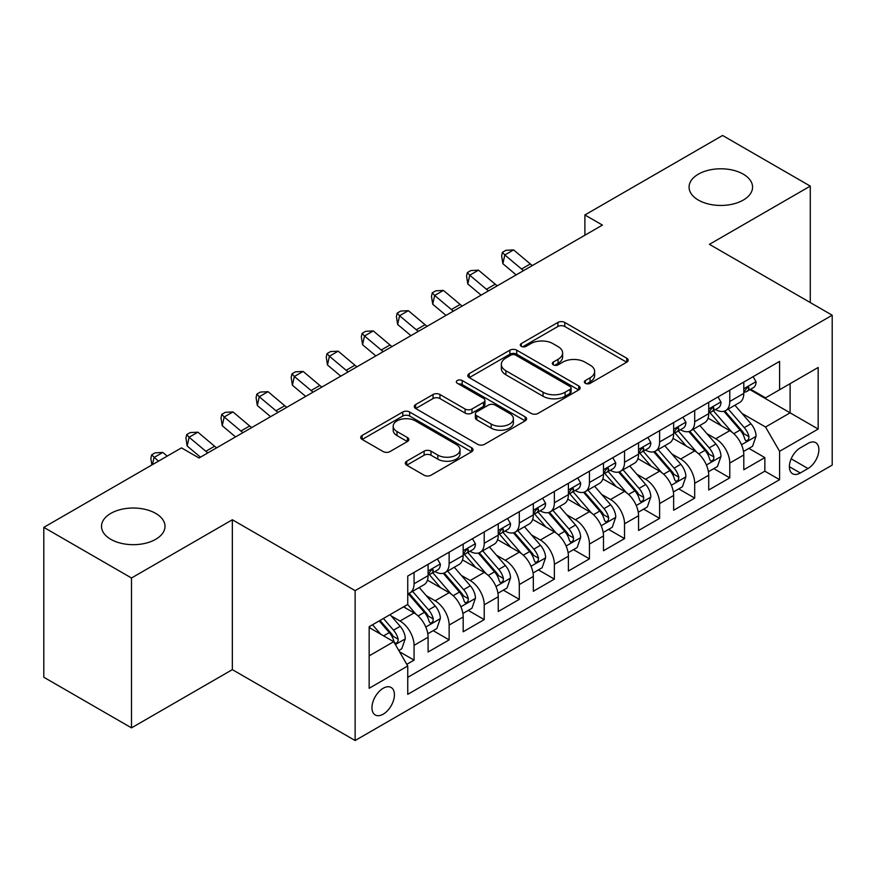 <?xml version="1.0" encoding="UTF-8"?>
<svg xmlns="http://www.w3.org/2000/svg" width="876" height="876" viewBox="0 0 876 876"><rect width="100%" height="100%" fill="white"/><g stroke="black" fill="none" stroke-linecap="round" stroke-linejoin="round"><path stroke-width="1.31" d="M585.343 383.327A3.405 1.971 0 0 0 590.161 383.327L626.745 362.204A4.873 2.814 0 0 0 628.169 360.211A4.873 2.814 0 0 0 626.745 358.229L564.768 322.445A4.873 2.814 0 0 0 557.881 322.445L521.297 343.567A3.405 1.971 0 0 0 520.3 344.958A3.405 1.971 0 0 0 521.297 346.349A3.405 1.971 0 0 0 526.115 346.349L530.856 343.611A15.582 9.001 0 0 1 552.887 343.611L558.056 346.6A15.582 9.001 0 0 1 562.622 352.962A15.582 9.001 0 0 1 558.056 359.324L553.325 362.051A3.405 1.971 0 0 0 552.318 363.441A3.405 1.971 0 0 0 553.325 364.832A3.405 1.971 0 0 0 558.143 364.832L562.874 362.106A15.582 9.001 0 0 1 584.916 362.106L590.074 365.084A15.582 9.001 0 0 1 594.64 371.446A15.582 9.001 0 0 1 590.074 377.808L585.343 380.545A3.405 1.971 0 0 0 584.347 381.936A3.405 1.971 0 0 0 585.343 383.327L585.343 380.545M155.698 513.391A31.755 18.33 0 0 0 121.096 509.416A31.755 18.33 0 0 0 101.507 526.356A31.755 18.33 0 0 0 110.803 539.309A31.755 18.33 0 0 0 145.405 543.284A31.755 18.33 0 0 0 165.006 526.356A31.755 18.33 0 0 0 155.698 513.391M743.275 174.16A31.755 18.33 0 0 0 708.673 170.185A31.755 18.33 0 0 0 689.073 187.114A31.755 18.33 0 0 0 698.369 200.078A31.755 18.33 0 0 0 732.971 204.053A31.755 18.33 0 0 0 752.572 187.114A31.755 18.33 0 0 0 743.275 174.16M383.184 714.192A15.877 9.165 120 0 0 393.565 700.209A15.877 9.165 120 0 0 391.123 687.485A15.877 9.165 120 0 0 383.184 688.273A15.877 9.165 120 0 0 372.815 702.267A15.877 9.165 120 0 0 375.256 714.98A15.877 9.165 120 0 0 383.184 714.192M406.727 461.203A4.873 2.814 0 0 0 405.303 463.185A4.873 2.814 0 0 0 406.727 465.178L424.115 475.219A4.873 2.814 0 0 0 431.003 475.219L471.627 451.764A4.873 2.814 0 0 0 473.051 449.771A4.873 2.814 0 0 0 471.627 447.778L409.65 412.005A4.873 2.814 0 0 0 402.763 412.005L362.138 435.46A4.873 2.814 0 0 0 360.704 437.442A4.873 2.814 0 0 0 362.138 439.434L383.14 451.556A4.873 2.814 0 0 0 390.028 451.556L407.417 441.526A4.873 2.814 0 0 0 408.84 439.533A4.873 2.814 0 0 0 407.417 437.551L396.992 431.529A13.03 7.523 0 0 1 393.182 426.218A13.03 7.523 0 0 1 401.219 419.265A13.03 7.523 0 0 1 415.421 420.896L456.221 444.45A13.03 7.523 0 0 1 460.031 449.771A13.03 7.523 0 0 1 451.994 456.725A13.03 7.523 0 0 1 437.803 455.093L431.003 451.162A4.873 2.814 0 0 0 424.115 451.162L406.727 461.203L406.727 465.178M232.348 519.764L131.499 577.996L43.8 527.363L43.8 677.236L131.499 727.868L232.348 669.636L355.13 740.527L355.13 590.654L232.348 519.764L232.348 669.636M810.278 302.559L810.278 186.106L709.429 244.338L832.2 315.218L355.13 590.654M810.278 186.106L722.58 135.473L584.894 214.97L584.894 235.217M43.8 527.363L181.485 447.877L199.027 457.995L602.436 225.088L584.894 214.97M531.195 413.395A4.873 2.814 0 0 0 538.083 413.395L578.718 389.93A4.873 2.814 0 0 0 580.142 387.948A4.873 2.814 0 0 0 578.718 385.955L516.741 350.181A4.873 2.814 0 0 0 509.854 350.181L469.218 373.636A4.873 2.814 0 0 0 467.795 375.618A4.873 2.814 0 0 0 469.218 377.611L531.195 413.395M458.706 384.06A3.405 1.971 0 0 1 462.156 384.542L462.156 380.491L525.173 416.866A4.873 2.814 0 0 1 526.596 418.859A4.873 2.814 0 0 1 525.173 420.852L484.537 444.307A4.873 2.814 0 0 1 477.65 444.307L415.673 408.523L415.673 404.548A4.873 2.814 0 0 0 414.249 406.53A4.873 2.814 0 0 0 415.673 408.523M415.673 404.548L433.062 394.507A4.873 2.814 0 0 1 439.949 394.507L465.09 409.015A4.873 2.814 0 0 0 471.978 409.015L483.508 402.358A4.873 2.814 0 0 0 484.932 400.376A4.873 2.814 0 0 0 483.508 398.383L457.338 383.272A3.405 1.971 0 0 1 456.341 381.881A3.405 1.971 0 0 1 458.444 380.064A3.405 1.971 0 0 1 462.156 380.491M406.782 664.326L414.063 660.121L399.5 651.722M391.222 615.948L400.025 621.029A19.841 11.454 60 0 1 414.063 645.338L428.09 637.235L428.09 652.018L449.136 639.874L433.171 630.654M426.294 595.691L435.109 600.783A19.841 11.454 60 0 1 449.136 625.081L463.174 616.989L463.174 631.771L484.22 619.617L468.255 610.397M461.378 575.444L470.182 580.525A19.841 11.454 60 0 1 484.22 604.834L498.247 596.731L498.247 611.514L519.293 599.359L503.339 590.15M496.451 555.187L505.266 560.279A19.841 11.454 60 0 1 519.293 584.577L533.331 576.474L533.331 591.267L554.377 579.113L538.411 569.893M531.535 534.94L540.339 540.021A19.841 11.454 60 0 1 554.377 564.33L568.404 556.227L568.404 571.01L589.449 558.855L573.495 549.646M566.619 514.683L575.423 519.775A19.841 11.454 60 0 1 589.449 544.073L603.487 535.97L603.487 550.752L624.533 538.609L608.568 529.389M601.692 494.436L610.506 499.517A19.841 11.454 60 0 1 624.533 523.826L638.56 515.723L638.56 530.506L659.606 518.351L643.652 509.142M636.775 474.179L645.579 479.26A19.841 11.454 60 0 1 659.606 503.569L673.644 495.466L673.644 510.248L694.69 498.105L678.725 488.885M671.848 453.932L680.663 459.013A19.841 11.454 60 0 1 694.69 483.311L708.717 475.219L708.717 490.002L729.774 477.847L729.774 463.065A19.841 11.454 -120 0 0 715.736 438.756L706.932 433.675M713.809 468.638L729.774 477.847M428.09 637.235A19.841 11.454 -120 0 0 414.063 612.937L403.529 606.86M463.174 616.989A19.841 11.454 -120 0 0 449.136 592.68L427.444 580.153M498.247 596.731A19.841 11.454 -120 0 0 484.22 572.422L462.528 559.906M533.331 576.474A19.841 11.454 -120 0 0 519.293 552.176L497.601 539.649M568.404 556.227A19.841 11.454 -120 0 0 554.377 531.918L532.685 519.402M603.487 535.97A19.841 11.454 -120 0 0 589.449 511.672L567.757 499.145M638.56 515.723A19.841 11.454 -120 0 0 624.533 491.414L602.841 478.887M673.644 495.466A19.841 11.454 -120 0 0 659.606 471.168L637.914 458.641M708.717 475.219A19.841 11.454 -120 0 0 694.69 450.91L672.998 438.383M808 443.42L800.281 447.877A15.374 8.88 120 0 0 790.229 461.422A15.374 8.88 120 0 0 792.594 473.752A15.374 8.88 120 0 0 800.281 472.985L808 468.529A15.374 8.88 120 0 0 818.042 454.983A15.374 8.88 120 0 0 815.687 442.654A15.374 8.88 120 0 0 808 443.42M355.13 740.527L832.2 465.09L832.2 315.218M369.157 655.872L393.718 641.692L407.745 665.99L407.745 694.35L779.585 479.676L779.585 451.315L765.547 427.017L742.005 413.417M407.745 665.99L369.157 688.273L369.157 626.701L407.745 604.429L407.745 576.069L779.585 361.394L779.585 389.743L818.173 367.471L818.173 429.043L779.585 451.315M434.923 571.513L435.109 571.612A19.841 11.454 60 0 0 445.03 572.597L459.057 564.494A19.841 11.454 -120 0 0 463.174 555.417L463.174 544.073M469.996 551.256L470.182 551.365A19.841 11.454 60 0 0 480.103 552.351L494.141 544.248A19.841 11.454 -120 0 0 498.247 535.159L498.247 523.815M505.08 531.009L505.266 531.108A19.841 11.454 60 0 0 515.187 532.093L529.213 523.99A19.841 11.454 -120 0 0 533.331 514.913L533.331 503.569M540.163 510.752L540.339 510.861A19.841 11.454 60 0 0 550.259 511.847L564.297 503.744A19.841 11.454 -120 0 0 568.404 494.655L568.404 483.311M575.236 490.505L575.423 490.604A19.841 11.454 60 0 0 585.343 491.589L599.37 483.486A19.841 11.454 -120 0 0 603.487 474.409L603.487 463.065M610.32 470.248L610.506 470.357A19.841 11.454 60 0 0 620.427 471.332L634.454 463.24A19.841 11.454 -120 0 0 638.56 454.151L638.56 442.807M645.393 449.99L645.579 450.1A19.841 11.454 60 0 0 655.5 451.085L669.538 442.982A19.841 11.454 -120 0 0 673.644 433.894L673.644 422.56M680.477 429.744L680.663 429.853A19.841 11.454 60 0 0 690.584 430.828L704.611 422.725A19.841 11.454 -120 0 0 708.717 413.647L708.717 402.303M407.745 677.334L764.847 471.168L764.847 457.6L743.801 469.744L743.801 454.962A19.841 11.454 -120 0 0 729.774 430.663L708.071 418.137M715.55 409.486L715.736 409.596A19.841 11.454 -120 0 0 725.657 410.581A19.841 11.454 -120 0 0 729.774 401.493L729.774 390.149M725.657 410.581L739.694 402.478A19.841 11.454 -120 0 0 743.801 393.39L743.801 382.056M414.063 572.422L414.063 583.766A19.841 11.454 60 0 1 409.946 592.855A19.841 11.454 60 0 1 407.745 593.654M409.946 592.855L423.984 584.752A19.841 11.454 -120 0 0 428.09 575.663L428.09 564.33M449.136 552.176L449.136 563.52A19.841 11.454 60 0 1 445.03 572.597M484.22 531.918L484.22 543.262A19.841 11.454 60 0 1 480.103 552.351M519.293 511.672L519.293 523.005A19.841 11.454 60 0 1 515.187 532.093M554.377 491.414L554.377 502.758A19.841 11.454 60 0 1 550.259 511.847M589.449 471.168L589.449 482.501A19.841 11.454 60 0 1 585.343 491.589M624.533 450.91L624.533 462.254A19.841 11.454 60 0 1 620.427 471.332M659.606 430.653L659.606 441.997A19.841 11.454 60 0 1 655.5 451.085M694.69 410.406L694.69 421.75A19.841 11.454 60 0 1 690.584 430.828M694.69 483.311L694.69 498.105M659.606 503.569L659.606 518.351M624.533 523.826L624.533 538.609M589.449 544.073L589.449 558.855M554.377 564.33L554.377 579.113M519.293 584.577L519.293 599.359M484.22 604.834L484.22 619.617M449.136 625.081L449.136 639.874M414.063 645.338L414.063 660.121M393.718 641.692L369.157 627.512M765.547 427.017L790.108 412.837L790.108 383.677L818.173 367.471M749.933 389.645L818.173 429.043M750.633 389.24L765.547 397.846L779.585 389.743M131.499 577.996L131.499 727.868M748.892 448.381L764.847 457.6M764.847 471.168L779.585 479.676M586.701 383.808L590.074 381.859A15.582 9.001 0 0 0 594.64 375.497L594.64 371.446M562.622 352.962L562.622 357.014A15.582 9.001 0 0 1 558.056 363.376L554.683 365.314M626.679 362.237L564.768 326.496A4.873 2.814 0 0 0 557.881 326.496L522.665 346.83M578.653 389.973L516.741 354.222A4.873 2.814 0 0 0 509.854 354.222L469.284 377.644M570.112 389.338A3.405 1.971 0 0 0 571.108 387.948A3.405 1.971 0 0 0 570.112 386.557L515.701 355.141A3.405 1.971 0 0 0 510.883 355.141L505.89 358.032A15.582 9.001 0 0 0 501.324 364.394A15.582 9.001 0 0 0 505.89 370.756L543.076 392.218A15.582 9.001 0 0 0 565.119 392.218L570.112 389.338L570.112 393.39A3.405 1.971 0 0 0 571.108 391.999L571.108 387.948M501.324 364.394L501.324 368.446A15.582 9.001 0 0 0 505.89 374.797L505.89 370.756M570.112 393.39L565.119 396.27A15.582 9.001 0 0 1 543.076 396.27L505.89 374.797M415.739 408.555L433.062 398.558L433.062 394.507M484.932 400.376L484.932 404.427A4.873 2.814 0 0 1 483.508 406.409L471.978 413.067A4.873 2.814 0 0 1 465.09 413.067L439.949 398.558A4.873 2.814 0 0 0 433.062 398.558M462.156 384.542L525.107 420.885M491.173 424.083A13.03 7.523 0 0 0 505.364 425.703A13.03 7.523 0 0 0 513.402 418.761A13.03 7.523 0 0 0 509.591 413.439L495.214 405.139A4.873 2.814 0 0 0 488.326 405.139L476.796 411.797A4.873 2.814 0 0 0 475.372 413.79A4.873 2.814 0 0 0 476.796 415.782L491.173 424.083L491.173 428.123A13.03 7.523 0 0 0 505.364 429.755A13.03 7.523 0 0 0 513.402 422.812L513.402 418.761M475.372 413.79L475.372 417.841A4.873 2.814 0 0 0 476.796 419.834L476.796 415.782M491.173 428.123L476.796 419.834M460.031 449.771L460.031 453.823A13.03 7.523 0 0 1 451.994 460.765A13.03 7.523 0 0 1 437.803 459.144L431.003 455.213A4.873 2.814 0 0 0 424.115 455.213L406.793 465.211M393.182 426.218L393.182 430.269A13.03 7.523 0 0 0 396.992 435.58L396.992 431.529M407.351 441.559L396.992 435.58M471.562 451.797L409.65 416.056A4.873 2.814 0 0 0 402.763 416.056L362.204 439.467M743.505 451.49L752.572 446.256L756.076 436.128A13.151 7.588 -120 0 0 750.962 423.787L734.931 405.227M731.723 431.945L713.403 410.735M721.298 425.769L710.666 413.461A31.503 18.188 -120 0 0 709.691 412.355M723.872 411.293L740.089 430.061A13.151 7.588 60 0 1 744.775 439.117L745.728 440.672L747.502 440.42L748.695 438.985L748.98 436.686A13.151 7.588 -120 0 0 744.293 427.63L728.263 409.07M724.824 410.986L742.246 431.156A6.701 3.865 60 0 1 743.932 433.773L748.98 436.686M753.097 376.68L756.076 381.848A13.151 7.588 60 0 1 753.36 387.663L746.691 391.517A13.151 7.588 -120 0 0 748.98 388.484L748.706 387.323L747.064 387.641L744.775 390.915A13.151 7.588 60 0 1 743.801 392.787M744.239 392.13L744.293 392.13A13.151 7.588 -120 0 0 746.691 391.517M523.596 270.607A24.802 14.323 60 0 1 521.538 269.02L504.817 254.971L502.868 263.72L516.172 274.9M532.367 265.548A24.802 14.323 60 0 1 530.308 263.961L513.588 249.901L504.817 254.971L502.419 252.332L505.923 250.306L513.588 249.901M502.868 263.72L501.641 255.836L502.419 252.332M708.432 471.737L717.488 466.503L721.003 456.374A13.151 7.588 -120 0 0 715.878 444.033L699.847 425.473M696.639 452.191L678.32 430.981M686.215 446.015L675.582 433.708A31.503 18.188 -120 0 0 674.608 432.613M688.788 431.54L705.005 450.319A13.151 7.588 60 0 1 709.691 459.374L710.644 460.929L712.429 460.677L713.611 459.232L713.896 456.944A13.151 7.588 -120 0 0 709.21 447.888L693.19 429.328M689.751 431.233L707.162 451.403A6.701 3.865 60 0 1 708.848 454.02L713.896 456.944M673.348 491.994L682.415 486.76L685.919 476.632A13.151 7.588 -120 0 0 680.794 464.291L664.774 445.731M661.566 472.449L643.247 451.239M651.142 466.273L640.509 453.965A31.503 18.188 -120 0 0 639.524 452.87M653.715 451.797L669.921 470.565A13.151 7.588 60 0 1 674.608 479.621L675.571 481.176L677.345 480.935L678.539 479.49L678.823 477.19A13.151 7.588 -120 0 0 674.137 468.134L658.106 449.574M654.668 451.49L672.089 471.66A6.701 3.865 60 0 1 673.775 474.277L678.823 477.19M638.265 512.241L647.331 507.007L650.835 496.889A13.151 7.588 -120 0 0 645.721 484.537L629.691 465.988M626.482 492.695L608.163 471.496M616.058 486.519L605.425 474.212A31.503 18.188 -120 0 0 604.451 473.117M618.631 472.055L634.848 490.823A13.151 7.588 60 0 1 639.535 499.878L640.487 501.433L642.261 501.181L643.455 499.736L643.74 497.448A13.151 7.588 -120 0 0 639.053 488.392L623.033 469.832M619.584 471.748L637.005 491.907A6.701 3.865 60 0 1 638.692 494.535L643.74 497.448M603.192 532.499L612.258 527.264L615.762 517.136A13.151 7.588 -120 0 0 610.638 504.795L594.618 486.235M591.399 512.953L573.09 491.743M580.974 506.777L570.342 494.469A31.503 18.188 -120 0 0 569.367 493.374M583.558 492.301L599.764 511.069A13.151 7.588 60 0 1 604.451 520.125L605.415 521.691L607.188 521.439L608.371 519.994L608.667 517.694A13.151 7.588 -120 0 0 603.98 508.638L587.949 490.089M584.511 491.994L601.932 512.164A6.701 3.865 60 0 1 603.619 514.781L608.667 517.694M718.013 396.938L721.003 402.106A13.151 7.588 60 0 1 718.276 407.92L711.608 411.764A13.151 7.588 -120 0 0 713.896 408.742L713.622 407.57L711.98 407.898L709.691 411.173A13.151 7.588 60 0 1 708.717 413.034M709.166 412.377L709.21 412.377A13.151 7.588 -120 0 0 711.608 411.764M488.523 290.854A24.802 14.323 60 0 1 486.454 289.277L469.744 275.217L467.795 283.966L481.088 295.146M497.294 285.795A24.802 14.323 60 0 1 495.225 284.207L478.504 270.158L469.744 275.217L467.335 272.589L470.85 270.564L478.504 270.158M467.795 283.966L466.558 276.093L467.335 272.589M682.941 417.195L685.919 422.352A13.151 7.588 60 0 1 683.203 428.167L676.535 432.021A13.151 7.588 -120 0 0 678.823 428.988L678.55 427.827L676.907 428.156L674.608 431.419A13.151 7.588 60 0 1 673.644 433.291M674.082 432.635L674.137 432.635A13.151 7.588 -120 0 0 676.535 432.021M453.44 311.111A24.802 14.323 60 0 1 451.381 309.524L434.66 295.475L432.711 304.224L446.015 315.404M462.21 306.053A24.802 14.323 60 0 1 460.152 304.465L443.431 290.405L434.66 295.475L432.262 292.847L435.766 290.821L443.431 290.405M432.711 304.224L431.485 296.34L432.262 292.847M647.857 437.442L650.835 442.61A13.151 7.588 60 0 1 648.12 448.424L641.451 452.268A13.151 7.588 -120 0 0 643.74 449.246L643.466 448.074L641.823 448.402L639.535 451.677A13.151 7.588 60 0 1 638.56 453.549M638.998 452.892L639.053 452.892A13.151 7.588 -120 0 0 641.451 452.268M418.367 331.369A24.802 14.323 60 0 1 416.297 329.781L399.576 315.721L397.638 324.47L410.932 335.65M427.138 326.299A24.802 14.323 60 0 1 425.068 324.711L408.347 310.662L399.576 315.721L397.178 313.093L400.693 311.068L408.347 310.662M397.638 324.47L396.401 316.597L397.178 313.093M612.784 457.699L615.762 462.856A13.151 7.588 60 0 1 613.036 468.671L606.378 472.525A13.151 7.588 -120 0 0 608.667 469.492L608.382 468.331L606.74 468.66L604.451 471.923A13.151 7.588 60 0 1 603.487 473.796M603.925 473.139L603.98 473.139A13.151 7.588 -120 0 0 606.378 472.525M383.283 351.615A24.802 14.323 60 0 1 381.224 350.028L364.504 335.979L362.555 344.728L375.859 355.908M392.054 346.557A24.802 14.323 60 0 1 389.995 344.969L373.275 330.92L364.504 335.979L362.106 333.351L365.61 331.325L373.275 330.92M362.555 344.728L361.328 336.844L362.106 333.351M568.108 552.745L577.174 547.522L580.678 537.393A13.151 7.588 -120 0 0 575.565 525.042L559.534 506.492M556.326 533.199L538.006 512M545.901 527.034L535.269 514.716A31.503 18.188 -120 0 0 534.294 513.621M548.475 512.559L564.692 531.327A13.151 7.588 60 0 1 569.378 540.382L570.331 541.937L572.105 541.686L573.298 540.24L573.583 537.952A13.151 7.588 -120 0 0 568.896 528.896L552.865 510.336M549.427 512.252L566.849 532.411A6.701 3.865 60 0 1 568.535 535.039L573.583 537.952M577.7 477.946L580.678 483.114A13.151 7.588 60 0 1 577.963 488.928L571.294 492.772A13.151 7.588 -120 0 0 573.583 489.75L573.309 488.578L571.667 488.907L569.378 492.181A13.151 7.588 60 0 1 568.404 494.053M568.842 493.396L568.896 493.396A13.151 7.588 -120 0 0 571.294 492.772M348.21 371.873A24.802 14.323 60 0 1 346.14 370.285L329.42 356.236L327.471 364.974L340.775 376.154M356.97 366.803A24.802 14.323 60 0 1 354.911 365.215L338.191 351.166L329.42 356.236L327.022 353.597L330.537 351.572L338.191 351.166M327.471 364.974L326.244 357.101L327.022 353.597M533.035 573.003L542.102 567.768L545.606 557.64A13.151 7.588 -120 0 0 540.481 545.299L524.461 526.739M521.242 553.457L502.923 532.247M510.817 547.281L500.185 534.973A31.503 18.188 -120 0 0 499.21 533.878M513.402 532.805L529.608 551.573A13.151 7.588 60 0 1 534.294 560.629L535.258 562.195L537.032 561.943L538.214 560.498L538.51 558.198A13.151 7.588 -120 0 0 533.823 549.143L517.793 530.593M514.354 532.499L531.776 552.668A6.701 3.865 60 0 1 533.462 555.285L538.51 558.198M542.627 498.203L545.606 503.361A13.151 7.588 60 0 1 542.879 509.186L536.221 513.029A13.151 7.588 -120 0 0 538.51 509.996L538.225 508.836L536.583 509.164L534.294 512.427A13.151 7.588 60 0 1 533.331 514.3M533.769 513.643L533.823 513.643A13.151 7.588 -120 0 0 536.221 513.029M313.126 392.12A24.802 14.323 60 0 1 311.068 390.532L294.347 376.483L292.398 385.232L305.702 396.412M321.897 387.061A24.802 14.323 60 0 1 319.828 385.473L303.118 371.424L294.347 376.483L291.949 373.855L295.453 371.829L303.118 371.424M292.398 385.232L291.16 377.348L291.949 373.855M497.951 593.26L507.018 588.026L510.522 577.897A13.151 7.588 -120 0 0 505.408 565.557L489.377 546.996M486.169 573.714L467.85 552.504M475.745 567.538L465.112 555.22A31.503 18.188 -120 0 0 464.138 554.125M478.318 553.063L494.535 571.831A13.151 7.588 60 0 1 499.221 580.887L500.174 582.441L501.948 582.19L503.142 580.744L503.426 578.456A13.151 7.588 -120 0 0 498.74 569.4L482.709 550.84M479.271 552.756L496.692 572.926A6.701 3.865 60 0 1 498.378 575.543L503.426 578.456M507.543 518.45L510.522 523.618A13.151 7.588 60 0 1 507.806 529.433L501.138 533.287A13.151 7.588 -120 0 0 503.426 530.254L503.152 529.082L501.51 529.411L499.221 532.685A13.151 7.588 60 0 1 498.247 534.557M498.685 533.9L498.74 533.9A13.151 7.588 -120 0 0 501.138 533.287M278.042 412.377A24.802 14.323 60 0 1 275.984 410.789L259.263 396.74L257.314 405.489L270.618 416.669M286.813 407.307A24.802 14.323 60 0 1 284.755 405.73L268.034 391.671L259.263 396.74L256.865 394.101L260.369 392.076L268.034 391.671M257.314 405.489L256.088 397.605L256.865 394.101M462.878 613.507L471.934 608.273L475.449 598.144A13.151 7.588 -120 0 0 470.324 585.803L454.294 567.243M451.085 593.961L432.766 572.751M440.661 587.785L430.028 575.477A31.503 18.188 -120 0 0 429.054 574.382M443.245 573.309L459.451 592.077A13.151 7.588 60 0 1 464.138 601.133L465.09 602.699L466.875 602.447L468.058 601.002L468.353 598.713A13.151 7.588 -120 0 0 463.656 589.647L447.636 571.097M444.198 573.003L461.608 593.172A6.701 3.865 60 0 1 463.305 595.789L468.353 598.713M472.46 538.707L475.449 543.865A13.151 7.588 60 0 1 472.722 549.69L466.054 553.533A13.151 7.588 -120 0 0 468.353 550.511L468.069 549.34L466.426 549.668L464.138 552.931A13.151 7.588 60 0 1 463.174 554.804M463.612 554.147L463.656 554.147A13.151 7.588 -120 0 0 466.054 553.533M242.97 432.624A24.802 14.323 60 0 1 240.9 431.036L224.19 416.987L222.241 425.736L235.534 436.916M251.74 427.565A24.802 14.323 60 0 1 249.671 425.977L232.961 411.928L224.19 416.987L221.781 414.359L225.296 412.333L232.961 411.928M222.241 425.736L221.004 417.852L221.781 414.359M427.795 633.764L436.861 628.53L440.365 618.401A13.151 7.588 -120 0 0 435.252 606.061L419.221 587.5M416.012 614.218L407.614 604.495M405.588 608.043L404.219 606.466M408.161 593.567L424.367 612.335A13.151 7.588 60 0 1 429.065 621.391L430.017 622.945L431.791 622.705L432.985 621.259L433.27 618.96A13.151 7.588 -120 0 0 428.583 609.904L412.552 591.344M409.114 593.26L426.535 613.43A6.701 3.865 60 0 1 428.222 616.047L433.27 618.96M398.799 650.507L401.777 648.777L405.292 638.648A13.151 7.588 -120 0 0 400.168 626.307L390.072 614.623M380.655 634.158L372.541 624.752M370.504 628.289L369.157 626.734M379.199 620.909L389.294 632.592A13.151 7.588 60 0 1 393.981 641.648L394.934 643.203L396.719 642.951L397.901 641.506L398.186 639.217A13.151 7.588 -120 0 0 393.499 630.162L383.414 618.478M380.02 620.438L391.452 633.677A6.701 3.865 60 0 1 393.138 636.304L398.186 639.217M437.387 558.954L440.365 564.122A13.151 7.588 60 0 1 437.65 569.937L430.981 573.791A13.151 7.588 -120 0 0 433.27 570.758L432.996 569.597L431.353 569.915L429.065 573.189A13.151 7.588 60 0 1 428.09 575.061M428.528 574.404L428.583 574.404A13.151 7.588 -120 0 0 430.981 573.791M207.886 452.881A24.802 14.323 60 0 1 205.827 451.293L189.106 437.244L187.157 445.993L200.462 457.173M216.657 447.822A24.802 14.323 60 0 1 214.598 446.234L197.877 432.175L189.106 437.244L186.708 434.605L190.212 432.58L197.877 432.175M187.157 445.993L185.931 438.11L186.708 434.605M167.196 456.122L162.794 452.432L154.034 457.491L152.435 464.641M158.425 461.192L151.625 454.863L155.14 452.837L162.794 452.432M151.876 464.959L150.847 458.367L151.625 454.863M400.025 621.029L414.063 612.937M435.109 600.783L449.136 592.68M470.182 580.525L484.22 572.422M505.266 560.279L519.293 552.176M540.339 540.021L554.377 531.918M575.423 519.775L589.449 511.672M610.506 499.517L624.533 491.414M645.579 479.26L659.606 471.168M680.663 459.013L694.69 450.91M715.736 438.756L729.774 430.663M729.774 401.493L743.801 393.39M414.063 583.766L428.09 575.663M449.136 563.52L463.174 555.417M484.22 543.262L498.247 535.159M519.293 523.005L533.331 514.913M554.377 502.758L568.404 494.655M589.449 482.501L603.487 474.409M624.533 462.254L638.56 454.151M659.606 441.997L673.644 433.894M694.69 421.75L708.717 413.647M729.774 463.065L743.801 454.962M791.17 458.816L808 468.529M789.407 466.711L800.281 472.985M590.074 381.859L590.074 377.808M553.325 364.832L553.325 362.051M558.056 363.376L558.056 359.324M521.297 346.349L521.297 343.567M557.881 326.496L557.881 322.445M564.768 326.496L564.768 322.445M626.745 362.204L626.745 358.229M469.218 377.611L469.218 373.636M509.854 354.222L509.854 350.181M516.741 354.222L516.741 350.181M578.718 389.93L578.718 385.955M543.076 396.27L543.076 392.218M565.119 396.27L565.119 392.218M439.949 398.558L439.949 394.507M465.09 413.067L465.09 409.015M471.978 413.067L471.978 409.015M483.508 406.409L483.508 402.358M525.173 420.852L525.173 416.866M424.115 455.213L424.115 451.162M431.003 455.213L431.003 451.162M437.803 459.144L437.803 455.093M407.417 441.526L407.417 437.551M362.138 439.434L362.138 435.46M402.763 416.056L402.763 412.005M409.65 416.056L409.65 412.005M471.627 451.764L471.627 447.778M741.501 444.745L755.988 436.379M744.293 427.63L750.962 423.787M733.814 433.686L740.089 430.061M755.988 381.695L743.801 388.736M521.538 269.02L530.308 263.961M747.283 387.51L748.98 388.484M706.417 465.003L720.915 456.637M709.21 447.888L715.878 444.033M698.73 453.932L705.005 450.319M671.345 485.249L685.831 476.883M674.137 468.134L680.794 464.291M663.658 474.19L669.921 470.565M636.261 505.507L650.758 497.141M639.053 488.392L645.721 484.537M628.574 494.436L634.848 490.823M601.188 525.753L615.675 517.387M603.98 508.638L610.638 504.795M593.501 514.694L599.764 511.069M720.915 401.953L708.717 408.983M486.454 289.277L495.225 284.207M712.199 407.756L713.896 408.742M685.831 422.199L673.644 429.24M451.381 309.524L460.152 304.465M677.126 428.014L678.823 428.988M650.758 442.457L638.56 449.498M416.297 329.781L425.068 324.711M642.042 448.26L643.74 449.246M615.675 462.703L603.487 469.744M381.224 350.028L389.995 344.969M606.969 468.518L608.667 469.492M566.104 546.011L580.591 537.645M568.896 528.896L575.565 525.042M558.417 534.94L564.692 531.327M580.591 482.961L568.404 490.002M346.14 370.285L354.911 365.215M571.886 488.764L573.583 489.75M531.031 566.257L545.518 557.892M533.823 549.143L540.481 545.299M523.344 555.198L529.608 551.573M545.518 503.218L533.331 510.248M311.068 390.532L319.828 385.473M536.813 509.022L538.51 509.996M495.947 586.515L510.434 578.149M498.74 569.4L505.408 565.557M488.26 575.444L494.535 571.831M510.434 523.465L498.247 530.506M275.984 410.789L284.755 405.73M501.729 529.268L503.426 530.254M460.875 606.772L475.361 598.407M463.656 589.647L470.324 585.803M453.177 595.702L459.451 592.077M475.361 543.722L463.174 550.752M240.9 431.036L249.671 425.977M466.656 549.526L468.353 550.511M425.791 627.019L440.278 618.653M428.583 609.904L435.252 606.061M418.104 615.959L424.367 612.335M395.383 644.583L405.205 638.911M393.499 630.162L400.168 626.307M383.622 635.867L389.294 632.592M440.278 563.969L428.09 571.01M205.827 451.293L214.598 446.234M431.572 569.783L433.27 570.758"/></g></svg>
